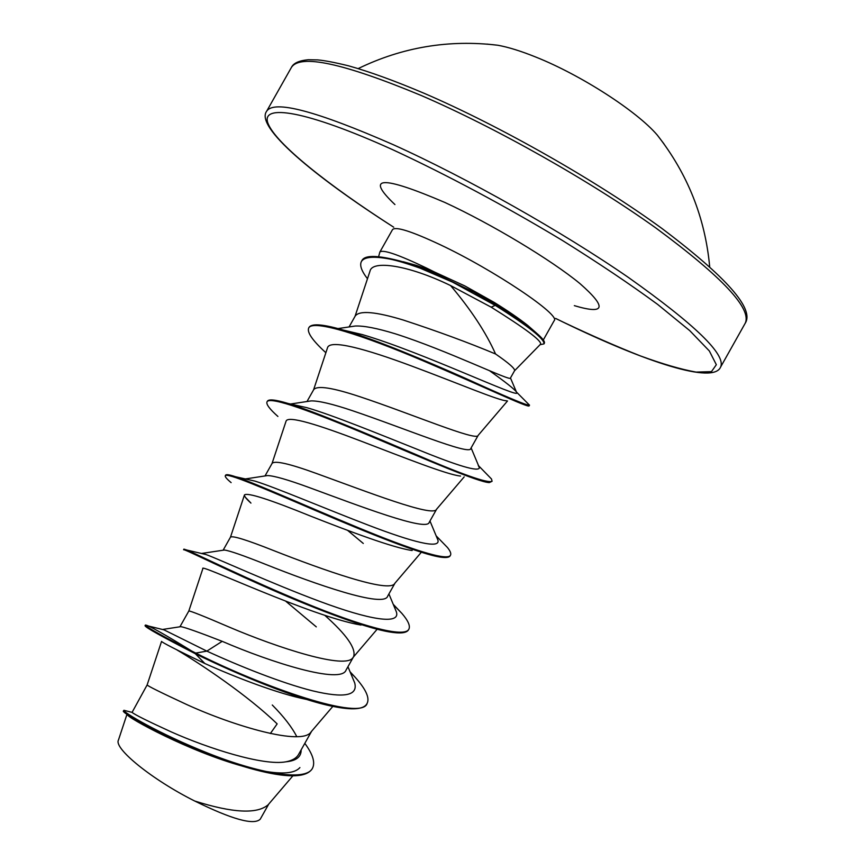 <?xml version="1.0" encoding="UTF-8"?>
<svg xmlns="http://www.w3.org/2000/svg" width="865" height="865" viewBox="0 0 865 865"><rect width="100%" height="100%" fill="white"/><g stroke="black" fill="none" stroke-linecap="round" stroke-linejoin="round"><path stroke-width="1.3" d="M663.974 143.882L657.27 135.07C636.954 111.196 580.718 74.887 535.608 56.982C520.871 51.046 508.285 47.143 497.862 45.25L486.865 44.083M514.513 370.793L540.571 344.173C541.901 340.907 525.433 328.57 491.169 307.161L450.589 285.569C471.025 309.757 486.011 332.549 495.548 353.969C508.998 363.257 515.335 368.847 514.556 370.728L510.437 378.037C511.756 382.06 447.01 350.26 395.532 333.879C377.259 328.268 363.83 325.651 355.234 326.029L337.977 328.581M403.285 261.749L416.606 265.425L434.349 271.945L426.899 268.247C398.311 254.548 382.611 249.163 379.832 252.104L378.589 256.786M536.668 333.241L527.704 325.402C519.141 318.601 507.96 310.935 494.164 302.382L464.862 285.947L434.349 271.945M347.946 666.72L354.693 682.874C358.132 695.741 344.108 698.39 312.633 690.843C281.958 683.188 238.87 665.888 206.854 651.118L163.063 629.385L180.861 626.649C185.251 627.417 199.026 632.304 222.208 641.333L206.854 651.118L195.728 653.086L195.36 653.745L204.832 663.509C176.298 649.777 161.874 642.403 161.56 641.398L147.137 684.929L132.075 712.382C134.626 714.62 147.666 721.118 171.173 731.866C208.422 748.485 263.382 766.066 285.958 761.805C292.262 760.584 296.468 758.14 298.555 754.475L311.627 731.249M296.771 736.645C291.959 727.195 283.796 716.653 272.28 705.007M147.137 684.929C147.612 685.967 160.76 692.487 186.602 704.478C233.539 725.995 302.75 746.506 311.227 731.704L332.852 706.381M222.208 641.333C271.232 662.514 341.416 684.691 346.119 669.964L353.353 657.119M179.92 626.801L188.829 611.004C190.073 610.69 203.805 616.172 230.036 627.449C277.925 647.809 346.433 670.159 353.082 657.422L377.129 629.255M353.612 656.643C356.272 648.566 346.681 634.802 324.84 615.361M201.404 553.481L224.37 550.032C229.387 550.616 243.13 555.395 265.598 564.358C315.271 584.189 384.374 608.365 387.704 596.093L395.024 583.086M223.116 550.226L230.49 537.143C232.49 535.478 246.795 539.922 273.416 550.486C322.277 569.689 390.039 593.92 394.862 583.28L421.093 552.54M245.292 478.95L267.501 475.566C274.021 475.75 287.84 479.718 308.956 487.46C359.44 506.025 427.31 532.072 429.245 522.287L436.63 509.161M265.004 475.955L272.118 463.348C274.875 460.342 289.753 463.759 316.763 473.598C366.609 491.623 433.581 517.8 436.544 509.258L464.191 476.864M290.467 404.02L311.119 400.895C318.817 400.755 332.538 403.998 352.26 410.626C403.35 427.84 470.236 455.887 470.755 448.546L478.183 435.344M306.989 401.533L313.703 389.628C317.217 385.271 332.668 387.661 360.067 396.786C410.897 413.621 477.058 441.788 478.15 435.376L507.517 400.971M316.287 626.865L285.742 601.218M363.278 543.447L347.6 530.364M349.06 326.948L355.245 315.974C359.516 310.275 375.551 311.638 403.328 320.05C437.722 331.327 468.462 342.627 495.548 353.969M299.917 767.569C294.879 773.375 282.531 774.499 262.874 770.942M242.557 766.152C189.424 751.534 127.144 717.669 127.123 714.447M268.723 804.115L260.235 819.198C253.867 825.459 232.015 819.393 194.69 801.012C151.872 779.592 113.531 748.29 118.451 740.062L127.025 714.155M194.69 801.012C232.739 813.046 257.229 814.289 268.172 804.753L292.867 775.84M177.076 650.004C200.94 664.082 248.039 695.622 277.157 723.897L270.345 733.542M163.063 629.385L163.701 629.774M301.139 749.879C301.312 756.853 296.252 760.832 285.958 761.805M145.396 625.06L145.039 625.676C145.028 627.222 161.798 636.575 195.36 653.745C237.615 674.624 297.971 699.461 332.895 706.391C352.206 710.295 363.527 709.462 366.836 703.883L367.182 703.267C362.457 721.788 263.555 687.275 195.728 653.086C164.296 637.094 147.558 627.828 145.504 625.309L145.396 625.06C147.872 624.908 163.474 633.677 192.225 651.345M304.815 743.349C312.86 754.258 315.411 762.573 312.47 768.293C305.507 782.176 257.651 772.996 208.043 753.22C158.295 733.498 122.116 711.679 123.911 710.295L127.793 711.29M312.47 768.293L312.124 768.909C306.513 777.246 289.505 778.024 261.1 771.256C197.847 756.14 118.094 711.873 123.554 710.933L123.911 710.295L132.075 712.382M450.589 285.569C408.031 264.895 372.166 259.997 370.015 271.091L355.039 316.341M506.609 400.776C499.332 400.928 457.174 382.914 411.61 366.014C365.895 348.963 329.457 338.896 327.457 347.925L313.573 389.856M460.558 476.064C447.162 474.744 403.879 457.52 361.527 441.312C319.077 425.061 287.288 414.94 286.001 421.341L272.043 463.467M412.151 550.518C392.915 547.761 349.611 531.445 310.978 516.264C269.772 499.494 247.606 492.38 244.471 494.91C244.211 496.272 246.374 498.997 250.947 503.095L245.325 497.224M361.008 625.06C311.119 616.604 197.728 562.531 202.864 568.608L188.829 611.004M306.459 699.396C278.281 693.795 235.756 677.414 204.832 663.509M354.693 682.874L353.169 679.23M202.129 553.405L206.054 554.552C219.905 559.568 271.405 583.399 319.964 601.456C368.631 619.621 400.938 625.406 396.343 611.782L395.1 608.809M245.411 478.972L254.905 481.091C275.557 487.406 325.402 508.75 368.89 525.379C412.508 542.074 440.653 549.383 437.917 540.074L436.955 537.781M277.903 416.454C269.588 409.048 265.966 404.182 267.026 401.847L267.372 401.23C268.734 398.938 275.697 399.695 288.25 403.512L306.891 407.685C332.484 415.027 379.216 434.154 417.654 449.486C458.072 466.008 478.659 472.095 479.415 467.749L478.248 465.413M343.437 330.116L362.219 334.56C422.79 352.271 522.06 399.998 516.675 392.569L516.589 392.169C514.794 389.434 505.787 382.287 489.568 370.739M367.182 703.267C369.82 697.731 365.69 688.929 354.791 676.852L350.055 671.791M408.853 629.201L408.507 629.817C406.637 633.083 400.203 633.775 389.218 631.904C362.727 627.417 308.664 606.224 261.911 585.367C215.05 564.488 183.726 548.669 183.564 549.74L183.91 549.124L186.872 550.054C197.966 554.768 249.65 580.231 304.869 602.937C360.121 625.709 404.55 638.348 408.853 629.201C410.486 625.979 408.172 620.724 401.911 613.436L393.207 604.278M231.128 482.627C226.792 479.005 224.857 476.712 225.311 475.761L225.657 475.144C226.208 474.193 229.495 474.723 235.55 476.734C255.294 483.254 308.524 507.16 359.202 528.072C409.945 549.026 447.54 561.493 450.492 555.2C451.325 553.632 450.319 551.081 447.497 547.545L437.885 537.652M288.25 403.512C314.99 411.621 367.647 434.057 413.308 453.39C461.564 474.258 487.828 483.546 492.088 481.275L491.493 478.994L484.746 472.095M325.867 352.715C312.579 340.572 306.848 332.344 308.697 328.008L309.043 327.392C311.714 323.132 323.78 324.213 345.254 330.657C376.729 340.053 426.65 361.127 465.575 378.394C506.068 396.819 527.369 405.761 529.51 405.22L525.769 401.414M367.484 278.757C361.494 270.994 359.472 265.241 361.419 261.479L361.765 260.873C364.598 254.234 380.341 255.11 408.994 263.511L433.873 272.864L473.706 292.089L496.067 304.999L491.169 307.161M225.311 475.761C226.598 472.312 264.214 488.52 316.039 510.739C367.766 532.937 422.12 554.865 441.312 557.233C446.297 557.882 449.249 557.406 450.146 555.817L450.492 555.2M267.026 401.847C269.556 395.705 314.071 412.302 370.361 436.068C426.618 459.812 479.102 482.497 489.352 482.584L492.088 481.275M308.697 328.008C312.579 318.98 363.473 335.425 422.877 360.716C481.978 385.801 528.364 408.129 529.131 405.88L529.51 405.22M361.419 261.479C364.079 257.197 372.318 256.17 386.147 258.408C393.661 259.5 405.015 262.765 420.195 268.204L452.568 282.131L495.699 305.648C528.656 326.375 544.745 339.123 543.977 343.902L540.074 344.681M543.977 343.902L544.323 343.286C545.318 341.34 541.231 336.734 532.051 329.457C523.239 322.558 511.247 314.406 496.067 304.999L494.164 302.382M745.198 323.261C752.053 308.794 722.372 277.103 656.146 228.187C590.633 181.239 495.602 127.566 421.05 95.42C343.135 63.059 299.906 53.76 291.354 67.524L266.647 111.239C273.913 99.745 316.114 110.893 393.251 144.682C467.143 178.049 562.207 231.723 628.433 277.46C695.482 324.959 726.2 354.823 720.61 367.041L745.198 323.261C754.572 309 726.827 277.406 661.941 228.479C597.012 181.066 500.013 125.912 424.012 93.247C394.786 80.856 369.593 71.698 348.454 65.794C334.809 62.464 324.548 60.496 317.65 59.901L308.318 59.728C299.031 60.593 293.376 63.188 291.354 67.524M266.647 111.239C254.991 126.744 313.054 175.671 393.737 227.225C327.824 184.969 275.87 143.612 268.009 123.436C260.224 103.411 305.561 110.223 392.796 149.753C445.691 174.222 505.939 206.4 562.358 240.427C598.645 263.068 630.412 284.401 657.649 304.415L689.74 330.635L709.354 350.974L716.339 364.706L711.452 371.647L696.055 372.091C681.209 369.409 662.666 364.024 640.435 355.926C616.648 346.53 590.914 335.263 563.234 322.126L555.579 318.396M379.832 252.104L392.515 229.625C395.565 226.219 411.448 231.247 440.177 244.709C494.131 270.085 561.288 315.379 554.151 320.699L543.307 339.967M394.927 204.551C364.825 176.028 381.497 175.335 444.934 202.486C491.796 224.132 551.481 260.095 579.95 283.59C607.219 307.529 605.349 314.882 574.338 305.648M709.678 266.625C705.137 217.742 687.664 173.897 657.27 135.07M555.568 318.417L563.418 322.245C645.928 362.251 713.56 384.449 720.61 367.041M163.831 629.807L145.504 625.309M244.471 494.899L230.468 537.187M416.606 265.425L408.994 263.511M350.314 672.397L354.791 676.852M206.054 554.552L186.872 550.054M393.413 604.765L401.911 613.436M254.905 481.091L235.55 476.734M436.155 535.868L447.497 547.545M478.572 465.748L491.493 478.994M362.219 334.56L345.254 330.657M516.589 392.169L529.521 405.166M396.343 611.782L388.915 593.931M437.917 540.074L429.97 520.99M479.415 467.749L471.111 447.908M516.675 392.569L510.469 377.983M527.704 325.402L532.051 329.457M497.862 45.25C448.924 39.368 402.366 47.143 358.196 68.584"/></g></svg>
